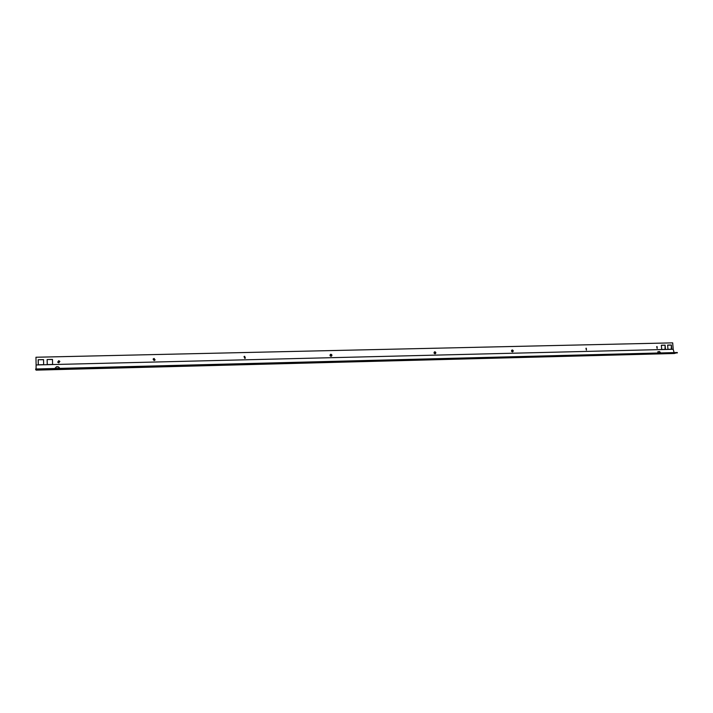 <?xml version="1.0" encoding="UTF-8"?>
<svg xmlns="http://www.w3.org/2000/svg" width="713" height="713" viewBox="0 0 713 713"><rect width="100%" height="100%" fill="white"/><g stroke="black" fill="none" stroke-linecap="round" stroke-linejoin="round"><path stroke-width="1.07" d="M58.796 362.872L57.691 362.177L58.751 360.689L59.856 361.393L58.796 362.872M57.726 362.249L58.787 360.787L59.865 361.429M154.124 360.564L153.081 359.085L154.061 358.434L155.095 359.931L154.124 360.564M153.072 359.111L154.017 358.532L155.06 360.003M244.755 358.372L244.042 356.527L244.675 356.295L245.379 358.14L244.755 358.372M243.998 356.562L244.55 356.384L245.379 358.14M331.019 356.277C329.878 355.894 329.709 355.252 330.502 354.361L330.93 354.254C332.071 354.646 332.24 355.288 331.438 356.17L331.019 356.277M330.422 354.406L331.322 356.224M665.871 353.523L667.038 353.381L665.871 353.523M672.145 353.363L673.322 353.22L672.145 353.363M586.3 348.211L586.434 350.092L586.3 348.211M657.056 346.545L657.199 348.381L657.056 346.545M512.317 349.967L512.094 350.003C511.212 350.787 511.328 351.42 512.442 351.883L512.656 351.848C513.538 351.063 513.422 350.44 512.317 349.967M512.469 351.883L511.943 350.065M434.877 351.794L434.591 351.848C433.718 352.677 433.852 353.309 434.992 353.764L435.269 353.71C436.142 352.882 436.008 352.249 434.877 351.794M435.108 353.746L434.475 351.901M659.57 353.684L660.737 353.55L659.57 353.684M653.242 353.853L654.409 353.71L653.242 353.853M646.887 354.013L648.055 353.88L646.887 354.013M640.515 354.183L641.673 354.04L640.515 354.183M634.107 354.343L635.265 354.209L634.107 354.343M627.681 354.513L628.83 354.379L627.681 354.513M621.228 354.682L622.378 354.539L621.228 354.682M614.749 354.851L615.889 354.709L614.749 354.851M608.242 355.021L609.383 354.878L608.242 355.021M601.71 355.19L602.841 355.047L601.71 355.19M595.15 355.359L596.282 355.217L595.15 355.359M588.564 355.529L589.696 355.395L588.564 355.529M581.951 355.698L583.074 355.564L581.951 355.698M575.311 355.867L576.434 355.734L575.311 355.867M568.644 356.045L569.758 355.912L568.644 356.045M561.951 356.215L563.065 356.081L561.951 356.215M555.222 356.393L556.336 356.259L555.222 356.393M548.475 356.562L549.589 356.429L548.475 356.562M541.702 356.741L542.807 356.607L541.702 356.741M534.893 356.919L535.998 356.785L534.893 356.919M528.057 357.097L529.162 356.963L528.057 357.097M521.194 357.275L522.29 357.142L521.194 357.275M514.305 357.454L515.401 357.32L514.305 357.454M507.389 357.632L508.476 357.498L507.389 357.632M500.437 357.81L501.524 357.676L500.437 357.81M493.458 357.988L494.537 357.864L493.458 357.988M486.453 358.176L487.532 358.042L486.453 358.176M479.412 358.354L480.491 358.22L479.412 358.354M472.354 358.541L473.423 358.407L472.354 358.541M465.25 358.719L466.32 358.594L465.25 358.719M458.129 358.906L459.19 358.773L458.129 358.906M450.972 359.094L452.033 358.96L450.972 359.094M443.78 359.281L444.841 359.147L443.78 359.281M436.561 359.468L437.613 359.334L436.561 359.468M429.315 359.655L430.367 359.521L429.315 359.655M422.034 359.842L423.085 359.717L422.034 359.842M414.725 360.029L415.768 359.905L414.725 360.029M407.381 360.217L408.424 360.092L407.381 360.217M400.011 360.413L401.045 360.288L400.011 360.413M392.605 360.6L393.638 360.475L392.605 360.6M385.163 360.796L386.196 360.671L385.163 360.796M377.694 360.992L378.719 360.867L377.694 360.992M370.19 361.188L371.215 361.063L370.19 361.188M362.659 361.384L363.675 361.259L362.659 361.384M355.092 361.58L356.099 361.455L355.092 361.58M347.489 361.776L348.497 361.651L347.489 361.776M339.851 361.972L340.859 361.847L339.851 361.972M332.187 362.168L333.185 362.044L332.187 362.168M324.486 362.373L325.484 362.249L324.486 362.373M316.75 362.569L317.74 362.445L316.75 362.569M308.979 362.774L309.968 362.65L308.979 362.774M301.171 362.97L302.16 362.855L301.171 362.97M293.337 363.175L294.317 363.06L293.337 363.175M285.458 363.38L286.439 363.265L285.458 363.38M277.553 363.585L278.525 363.47L277.553 363.585M269.603 363.79L270.584 363.675L269.603 363.79M261.626 363.995L262.598 363.88L261.626 363.995M253.605 364.209L254.577 364.085L253.605 364.209M245.557 364.414L246.52 364.298L245.557 364.414M237.465 364.619L238.427 364.503L237.465 364.619M229.345 364.833L230.299 364.717L229.345 364.833M221.182 365.047L222.135 364.931L221.182 365.047M212.982 365.261L213.927 365.145L212.982 365.261M204.747 365.475L205.692 365.359L204.747 365.475M196.467 365.689L197.412 365.573L196.467 365.689M188.161 365.903L189.097 365.787L188.161 365.903M179.81 366.117L180.746 366.01L179.81 366.117M171.414 366.339L172.35 366.224L171.414 366.339M162.992 366.553L163.919 366.446L162.992 366.553M154.525 366.776L155.452 366.66L154.525 366.776M146.022 366.99L146.94 366.883L146.022 366.99M137.475 367.213L138.393 367.106L137.475 367.213M128.893 367.436L129.811 367.329L128.893 367.436M120.265 367.658L121.183 367.551L120.265 367.658M111.602 367.881L112.511 367.774L111.602 367.881M102.895 368.113L103.804 368.006L102.895 368.113M94.152 368.336L93.225 368.273L94.152 368.336M85.364 368.568L84.428 368.505L85.364 368.568M76.532 368.79L75.587 368.728L76.532 368.79M67.664 369.022L66.701 368.96L67.664 369.022M58.751 369.254L57.78 369.191L58.751 369.254M49.794 369.486L48.814 369.423L49.794 369.486M40.793 369.717L39.803 369.655L40.793 369.717M43.546 359.61L38.163 359.735L38.261 364.806L43.645 364.673L43.546 359.61M43.555 359.709L38.163 359.735M52.486 359.405L47.129 359.53L47.227 364.584L52.584 364.459L52.486 359.405M52.495 359.504L47.129 359.53M665.015 349.388L665.113 345.154L661.352 345.244L661.691 349.468L665.452 349.379L665.113 345.154M664.685 345.244L661.361 345.324M671.699 349.227L671.361 345.012L667.618 345.092L667.956 349.317L671.699 349.227M671.263 349.236L671.361 345.012M43.627 369.717L47.049 369.628L43.627 369.405M52.61 369.486L56.006 369.396L52.602 369.174M61.541 369.254L64.928 369.165L61.541 368.942M70.435 369.022L73.804 368.933L70.435 368.71M79.286 368.79L82.646 368.701L79.286 368.487M88.1 368.559L91.433 368.478L88.091 368.256M96.87 368.336L100.177 367.944L96.861 368.033M108.902 368.024L105.595 368.113L108.893 367.721M117.574 367.801L114.285 367.881L117.565 367.498M126.201 367.578L122.93 367.658L126.192 367.275M134.793 367.355L131.54 367.436L134.784 367.052M143.349 367.133L140.105 367.213L143.34 366.83M151.86 366.91L148.625 366.99L151.851 366.607M160.336 366.687L157.118 366.776L160.318 366.393M168.767 366.473L165.568 366.553L168.758 366.17M177.163 366.25L173.972 366.339L177.154 365.956M185.514 366.036L182.35 366.117L185.505 365.742M193.838 365.822L190.683 365.903L193.829 365.528M202.118 365.609L198.972 365.689L202.109 365.314M210.362 365.395L207.233 365.475L210.344 365.101M218.561 365.181L215.451 365.261L218.552 364.887M226.734 364.967L223.632 365.047L226.725 364.673M234.862 364.762L231.778 364.833L234.853 364.468M242.955 364.548L239.889 364.628L242.946 364.254M251.021 364.343L247.964 364.414L251.003 364.049M259.042 364.129L255.994 364.209L259.024 363.835M267.027 363.924L263.997 364.004L267.019 363.63M274.977 363.719L271.956 363.799L274.968 363.425M282.892 363.514L279.888 363.594L282.883 363.22M290.77 363.309L287.785 363.389L290.761 363.015M298.622 363.104L295.637 363.184L298.604 362.819M306.43 362.899L303.462 362.979L306.412 362.614M314.201 362.703L311.251 362.774L314.192 362.409M321.946 362.498L319.005 362.578L321.937 362.213M329.656 362.302L326.732 362.373L329.638 362.017M337.329 362.097L334.415 362.177L337.311 361.812M344.967 361.901L342.071 361.981L344.958 361.616M352.579 361.705L349.691 361.776L352.561 361.42M360.145 361.509L357.275 361.58L360.136 361.224M367.694 361.313L364.824 361.384L367.676 361.028M375.198 361.117L372.346 361.197L375.181 360.84M382.676 360.921L379.833 361.001L382.658 360.644M390.118 360.733L387.293 360.805L390.1 360.448M397.533 360.537L394.717 360.609L397.515 360.261M404.904 360.35L402.105 360.421L404.895 360.065M412.257 360.154L409.467 360.234L412.239 359.878M419.574 359.967L416.793 360.038L419.556 359.691M426.855 359.78L424.092 359.851L426.837 359.504M434.11 359.593L431.356 359.664L434.092 359.316M441.338 359.405L438.593 359.477L441.32 359.129M448.53 359.218L445.794 359.29L448.513 358.942M455.687 359.031L452.969 359.102L455.669 358.755M462.817 358.844L460.117 358.915L462.799 358.568M469.92 358.666L467.229 358.728L469.903 358.389M476.997 358.479L474.305 358.55L476.979 358.202M484.038 358.3L481.364 358.363L484.02 358.024M491.052 358.113L488.387 358.184L491.034 357.846M498.03 357.935L495.383 358.006L498.013 357.659M504.982 357.757L502.344 357.819L504.964 357.48M511.907 357.57L509.278 357.641L511.889 357.302M518.806 357.391L516.185 357.463L518.788 357.124M525.677 357.213L523.066 357.284L525.659 356.946M532.513 357.044L529.919 357.106L532.495 356.767M539.322 356.865L536.737 356.928L539.304 356.598M546.105 356.687L543.529 356.75L546.087 356.42M552.86 356.509L550.293 356.58L552.842 356.242M559.589 356.34L557.031 356.402L559.571 356.072M566.291 356.161L563.742 356.233L566.265 355.894M572.958 355.992L570.427 356.054L572.94 355.725M579.607 355.823L577.084 355.885L579.589 355.555M586.22 355.644L583.715 355.716L586.202 355.386M592.815 355.475L590.311 355.537L592.797 355.208M599.375 355.306L596.888 355.368L599.357 355.038M605.916 355.136L603.43 355.199L605.898 354.869M612.422 354.967L609.954 355.029L612.405 354.709M618.911 354.798L616.451 354.86L618.893 354.539M625.372 354.628L622.921 354.7L625.354 354.37M631.807 354.468L629.365 354.53L631.78 354.201M638.206 354.299L635.782 354.361L638.188 354.04M644.588 354.129L642.172 354.201L644.57 353.871M650.951 353.969L648.536 354.031L650.924 353.71M657.279 353.808L654.873 353.871L657.261 353.541M674.382 353.496L36.113 370.136L35.659 369.477L35.65 368.995L677.314 352.516L674.382 353.496M36.087 368.986L36.105 364.958L673.206 349.272L672.689 342.864L35.962 357.249L36.105 364.958M674.097 352.596L673.206 349.272M47.183 359.628L47.272 364.584M38.226 359.833L38.315 364.806M670.924 345.101L667.626 345.181M586.398 350.092L585.952 348.309M657.11 348.372L656.709 346.643M660.675 352.944L659.57 351.554L657.867 351.75L657.939 353.015M59.188 368.389L59.375 367.694L58.127 366.74L56.345 366.785L55.302 368.487M677.35 352.908L35.659 369.477M665.051 353.345L661.192 353.701L665.051 353.345M671.352 353.185L667.484 353.541L671.352 353.185M660.514 352.944L659.373 351.723L657.778 351.839M59.384 367.783L58.145 366.928L56.372 366.972L55.124 368.113"/></g></svg>
